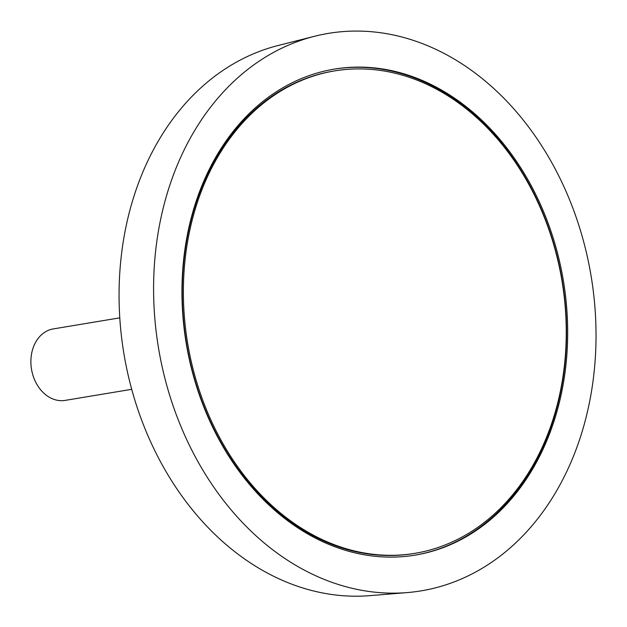 <?xml version="1.0" encoding="UTF-8"?>
<svg xmlns="http://www.w3.org/2000/svg" width="627" height="627" viewBox="0 0 627 627"><rect width="100%" height="100%" fill="white"/><g stroke="black" fill="none" stroke-linecap="round" stroke-linejoin="round"><path stroke-width="0.94" d="M541.642 448.54A244.53 189.746 80.5 0 0 528.961 184.589A244.53 189.746 80.5 0 0 334.653 70.898A244.53 189.746 80.5 0 0 187.645 343.275A244.53 189.746 80.5 0 0 414.98 553.32A244.53 189.746 80.5 0 0 541.642 448.54M119.796 317.85L53.295 328.916A36.225 28.113 80.5 0 0 31.515 369.272A36.225 28.113 80.5 0 0 65.2 400.387L131.701 389.32M314.558 36.28L278.255 45.473A279.462 216.848 80.5 0 0 123.942 353.879A279.462 216.848 80.5 0 0 369.867 595.65L407.189 592.586A282.573 219.27 80.5 0 0 567.592 469.756A282.573 219.27 80.5 0 0 548.617 157.111A282.573 219.27 80.5 0 0 314.558 36.28A282.573 219.27 80.5 0 0 158.529 348.126A282.573 219.27 80.5 0 0 407.189 592.586M542.88 449.551A246.348 191.157 80.5 0 0 530.105 183.648A246.348 191.157 80.5 0 0 334.356 69.111A246.348 191.157 80.5 0 0 186.258 343.51A246.348 191.157 80.5 0 0 415.278 555.107A246.348 191.157 80.5 0 0 542.88 449.551M414.713 555.201A246.348 191.157 80.5 0 0 541.752 449.731A246.348 191.157 80.5 0 0 529.149 184.142A246.348 191.157 80.5 0 0 333.791 69.205M334.653 70.898L333.525 71.086A244.53 189.746 80.5 0 0 186.517 343.463A244.53 189.746 80.5 0 0 413.851 553.508L414.98 553.32"/></g></svg>
